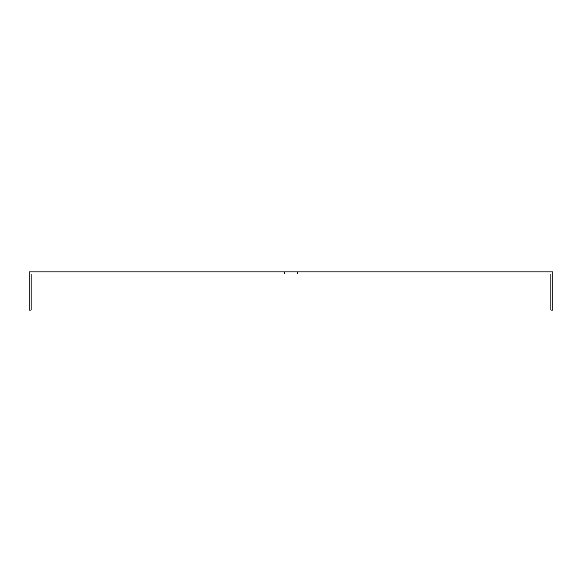 <?xml version="1.0" encoding="UTF-8"?>
<svg xmlns="http://www.w3.org/2000/svg" width="582" height="582" viewBox="0 0 582 582"><rect width="100%" height="100%" fill="white"/><g stroke="black" fill="none" stroke-linecap="round" stroke-linejoin="round"><path stroke-width="0.44" stroke-dasharray="2.91 2.18" d="M550.841 274.02L550.841 310.039L552.9 310.039L552.9 271.961L29.1 271.961L29.1 310.039L31.159 310.039L31.159 274.02L550.841 274.02M291 271.961L284.569 271.961L291 271.961M291 274.02L284.569 274.02L291 274.02M297.431 274.02L297.431 271.961L297.431 274.02M284.569 274.02L284.569 271.961L284.569 274.02"/><path stroke-width="0.87" d="M550.841 274.02L550.841 310.039L552.9 310.039L552.9 271.961L29.1 271.961L29.1 310.039L31.159 310.039L31.159 274.02L550.841 274.02"/></g></svg>

